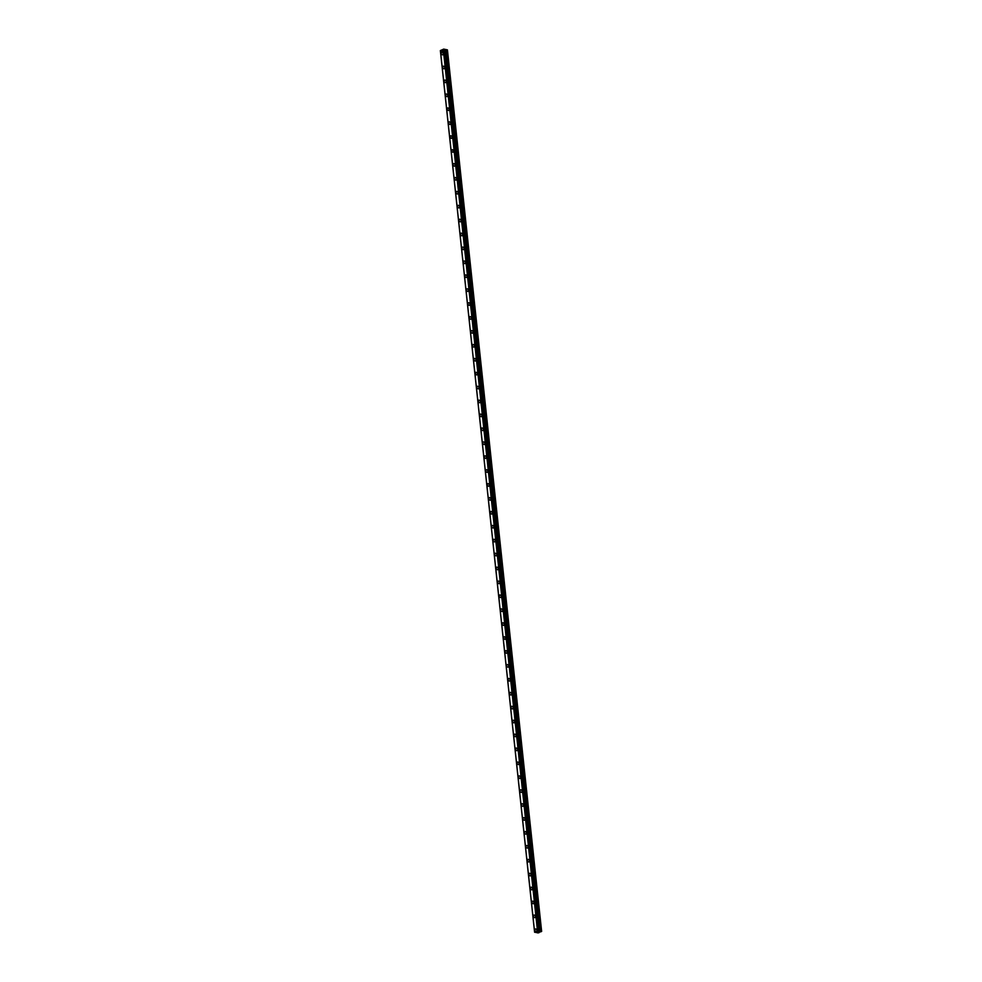 <?xml version="1.0" encoding="UTF-8"?>
<svg xmlns="http://www.w3.org/2000/svg" width="982" height="982" viewBox="0 0 982 982"><rect width="100%" height="100%" fill="white"/><g stroke="black" fill="none" stroke-linecap="round" stroke-linejoin="round"><path stroke-width="1.47" d="M534.895 930.04A1.363 0.933 64 0 1 536.945 930.47A1.363 0.933 64 0 1 534.895 930.04M536.516 931.488A1.363 0.933 64 0 1 535.325 929.033M535.03 917.569A1.363 0.933 64 0 1 533.84 915.114A1.363 0.933 64 0 1 535.03 917.569A1.363 0.933 64 0 1 533.84 915.114M533.545 903.649A1.363 0.933 64 0 1 532.342 901.206A1.363 0.933 64 0 1 533.545 903.649A1.363 0.933 64 0 1 532.354 901.194M532.06 889.741A1.363 0.933 64 0 1 530.857 887.286A1.363 0.933 64 0 1 532.06 889.741A1.363 0.933 64 0 1 530.857 887.286M530.575 875.821A1.363 0.933 64 0 1 529.372 873.366A1.363 0.933 64 0 1 530.575 875.821A1.363 0.933 64 0 1 529.372 873.366M529.089 861.901A1.363 0.933 64 0 1 527.886 859.446A1.363 0.933 64 0 1 529.077 861.901A1.363 0.933 64 0 1 527.886 859.446M527.592 847.994A1.363 0.933 64 0 1 526.401 845.539A1.363 0.933 64 0 1 527.592 847.994A1.363 0.933 64 0 1 526.401 845.539M526.107 834.074A1.363 0.933 64 0 1 524.916 831.619A1.363 0.933 64 0 1 526.107 834.074A1.363 0.933 64 0 1 524.916 831.619M524.621 820.154A1.363 0.933 64 0 1 523.431 817.699A1.363 0.933 64 0 1 524.621 820.154A1.363 0.933 64 0 1 523.418 817.699M523.136 806.247A1.363 0.933 64 0 1 521.933 803.792A1.363 0.933 64 0 1 523.136 806.247A1.363 0.933 64 0 1 521.933 803.792M521.651 792.327A1.363 0.933 64 0 1 520.448 789.872A1.363 0.933 64 0 1 521.651 792.327A1.363 0.933 64 0 1 520.448 789.872M520.153 778.407A1.363 0.933 64 0 1 518.962 775.952A1.363 0.933 64 0 1 520.153 778.407A1.363 0.933 64 0 1 518.962 775.952M517.06 763.051A1.363 0.933 64 0 1 519.097 763.48A1.363 0.933 64 0 1 517.06 763.051M518.668 764.499A1.363 0.933 64 0 1 517.477 762.044M517.183 750.579A1.363 0.933 64 0 1 515.992 748.124A1.363 0.933 64 0 1 517.183 750.579A1.363 0.933 64 0 1 515.992 748.124M515.697 736.66A1.363 0.933 64 0 1 514.507 734.205A1.363 0.933 64 0 1 515.697 736.66A1.363 0.933 64 0 1 514.507 734.205M514.212 722.752A1.363 0.933 64 0 1 513.009 720.297A1.363 0.933 64 0 1 514.212 722.752A1.363 0.933 64 0 1 513.009 720.297M512.727 708.832A1.363 0.933 64 0 1 511.524 706.377A1.363 0.933 64 0 1 512.727 708.832A1.363 0.933 64 0 1 511.524 706.377M511.241 694.912A1.363 0.933 64 0 1 510.039 692.457A1.363 0.933 64 0 1 511.241 694.912A1.363 0.933 64 0 1 510.039 692.457M509.744 681.005A1.363 0.933 64 0 1 508.553 678.55A1.363 0.933 64 0 1 509.744 681.005A1.363 0.933 64 0 1 508.553 678.55M506.638 665.636A1.363 0.933 64 0 1 508.688 666.066A1.363 0.933 64 0 1 506.638 665.636M508.259 667.085A1.363 0.933 64 0 1 507.068 664.63M506.773 653.165A1.363 0.933 64 0 1 505.583 650.71A1.363 0.933 64 0 1 506.773 653.165A1.363 0.933 64 0 1 505.583 650.71M505.288 639.245A1.363 0.933 64 0 1 504.085 636.802A1.363 0.933 64 0 1 505.288 639.245A1.363 0.933 64 0 1 504.097 636.79M503.803 625.338A1.363 0.933 64 0 1 502.6 622.883A1.363 0.933 64 0 1 503.803 625.338A1.363 0.933 64 0 1 502.6 622.883M502.318 611.418A1.363 0.933 64 0 1 501.115 608.963A1.363 0.933 64 0 1 502.318 611.418A1.363 0.933 64 0 1 501.115 608.963M500.82 597.498A1.363 0.933 64 0 1 499.629 595.043A1.363 0.933 64 0 1 500.82 597.498A1.363 0.933 64 0 1 499.629 595.043M499.335 583.59A1.363 0.933 64 0 1 498.144 581.135A1.363 0.933 64 0 1 499.335 583.59A1.363 0.933 64 0 1 498.144 581.135M497.849 569.67A1.363 0.933 64 0 1 496.659 567.215A1.363 0.933 64 0 1 497.849 569.67A1.363 0.933 64 0 1 496.659 567.215M496.364 555.751A1.363 0.933 64 0 1 495.173 553.296A1.363 0.933 64 0 1 496.364 555.751A1.363 0.933 64 0 1 495.161 553.296M494.879 541.843A1.363 0.933 64 0 1 493.676 539.388A1.363 0.933 64 0 1 494.879 541.843A1.363 0.933 64 0 1 493.676 539.388M493.394 527.923A1.363 0.933 64 0 1 492.191 525.468A1.363 0.933 64 0 1 493.394 527.923A1.363 0.933 64 0 1 492.191 525.468M491.896 514.003A1.363 0.933 64 0 1 490.705 511.548A1.363 0.933 64 0 1 491.896 514.003A1.363 0.933 64 0 1 490.705 511.548M490.411 500.096A1.363 0.933 64 0 1 489.22 497.641A1.363 0.933 64 0 1 490.411 500.096A1.363 0.933 64 0 1 489.22 497.641M488.926 486.176A1.363 0.933 64 0 1 487.735 483.721A1.363 0.933 64 0 1 488.926 486.176A1.363 0.933 64 0 1 487.735 483.721M487.44 472.256A1.363 0.933 64 0 1 486.25 469.801A1.363 0.933 64 0 1 487.44 472.256A1.363 0.933 64 0 1 486.25 469.801M485.955 458.349A1.363 0.933 64 0 1 484.764 455.893A1.363 0.933 64 0 1 485.955 458.349A1.363 0.933 64 0 1 484.752 455.893M484.47 444.429A1.363 0.933 64 0 1 483.267 441.974A1.363 0.933 64 0 1 484.47 444.429A1.363 0.933 64 0 1 483.267 441.974M482.984 430.509A1.363 0.933 64 0 1 481.781 428.054A1.363 0.933 64 0 1 482.984 430.509A1.363 0.933 64 0 1 481.781 428.054M481.487 416.601A1.363 0.933 64 0 1 480.296 414.146A1.363 0.933 64 0 1 481.487 416.601A1.363 0.933 64 0 1 480.296 414.146M478.381 401.233A1.363 0.933 64 0 1 480.431 401.663A1.363 0.933 64 0 1 478.381 401.233M480.002 402.681A1.363 0.933 64 0 1 478.811 400.226M478.516 388.762A1.363 0.933 64 0 1 477.326 386.307A1.363 0.933 64 0 1 478.516 388.762A1.363 0.933 64 0 1 477.326 386.307M477.031 374.842A1.363 0.933 64 0 1 475.828 372.399A1.363 0.933 64 0 1 477.031 374.842A1.363 0.933 64 0 1 475.84 372.387M475.546 360.934A1.363 0.933 64 0 1 474.343 358.479A1.363 0.933 64 0 1 475.546 360.934A1.363 0.933 64 0 1 474.343 358.479M474.06 347.014A1.363 0.933 64 0 1 472.858 344.559A1.363 0.933 64 0 1 474.06 347.014A1.363 0.933 64 0 1 472.858 344.559M472.563 333.094A1.363 0.933 64 0 1 471.372 330.639A1.363 0.933 64 0 1 472.563 333.094A1.363 0.933 64 0 1 471.372 330.639M471.078 319.187A1.363 0.933 64 0 1 469.887 316.732A1.363 0.933 64 0 1 471.078 319.187A1.363 0.933 64 0 1 469.887 316.732M469.592 305.267A1.363 0.933 64 0 1 468.402 302.812A1.363 0.933 64 0 1 469.592 305.267A1.363 0.933 64 0 1 468.402 302.812M468.107 291.347A1.363 0.933 64 0 1 466.916 288.892A1.363 0.933 64 0 1 468.107 291.347A1.363 0.933 64 0 1 466.916 288.892M466.622 277.44A1.363 0.933 64 0 1 465.419 274.985A1.363 0.933 64 0 1 466.622 277.44A1.363 0.933 64 0 1 465.419 274.985M465.137 263.52A1.363 0.933 64 0 1 463.934 261.065A1.363 0.933 64 0 1 465.137 263.52A1.363 0.933 64 0 1 463.934 261.065M463.651 249.6A1.363 0.933 64 0 1 462.448 247.145A1.363 0.933 64 0 1 463.651 249.6A1.363 0.933 64 0 1 462.448 247.145M462.154 235.692A1.363 0.933 64 0 1 460.963 233.237A1.363 0.933 64 0 1 462.154 235.692A1.363 0.933 64 0 1 460.963 233.237M460.668 221.772A1.363 0.933 64 0 1 459.478 219.317A1.363 0.933 64 0 1 460.668 221.772A1.363 0.933 64 0 1 459.478 219.317M459.183 207.853A1.363 0.933 64 0 1 457.993 205.398A1.363 0.933 64 0 1 459.183 207.853A1.363 0.933 64 0 1 457.993 205.398M457.698 193.945A1.363 0.933 64 0 1 456.507 191.49A1.363 0.933 64 0 1 457.698 193.945A1.363 0.933 64 0 1 456.495 191.49M456.213 180.025A1.363 0.933 64 0 1 455.01 177.57A1.363 0.933 64 0 1 456.213 180.025A1.363 0.933 64 0 1 455.01 177.57M454.727 166.105A1.363 0.933 64 0 1 453.524 163.65A1.363 0.933 64 0 1 454.727 166.105A1.363 0.933 64 0 1 453.524 163.65M453.23 152.185A1.363 0.933 64 0 1 452.039 149.743A1.363 0.933 64 0 1 453.23 152.185A1.363 0.933 64 0 1 452.039 149.743M450.137 136.829A1.363 0.933 64 0 1 452.174 137.259A1.363 0.933 64 0 1 450.137 136.829M451.745 138.278A1.363 0.933 64 0 1 450.554 135.823M450.259 124.358A1.363 0.933 64 0 1 449.069 121.903A1.363 0.933 64 0 1 450.259 124.358A1.363 0.933 64 0 1 449.069 121.903M448.774 110.438A1.363 0.933 64 0 1 447.571 107.995A1.363 0.933 64 0 1 448.774 110.438A1.363 0.933 64 0 1 447.583 107.983M447.289 96.531A1.363 0.933 64 0 1 446.086 94.076A1.363 0.933 64 0 1 447.289 96.531A1.363 0.933 64 0 1 446.086 94.076M445.803 82.611A1.363 0.933 64 0 1 444.601 80.156A1.363 0.933 64 0 1 445.803 82.611A1.363 0.933 64 0 1 444.601 80.156M444.306 68.691A1.363 0.933 64 0 1 443.115 66.236A1.363 0.933 64 0 1 444.306 68.691A1.363 0.933 64 0 1 443.115 66.236M442.821 54.783A1.363 0.933 64 0 1 441.63 52.328A1.363 0.933 64 0 1 442.821 54.783A1.363 0.933 64 0 1 441.63 52.328M444.723 50.315L443.557 50.561M443.987 50.156L442.968 50.34M444.871 51.224L447.411 49.873L443.704 49.1L440.366 50.573L443.778 51.53L537.964 932.875L539.106 932.605L444.92 51.26L539.081 932.642M444.895 51.297L443.778 51.53M444.895 50.831L539.081 932.176L540.935 931.746L541.634 931.402L447.448 50.057M440.427 50.819L534.613 932.163L537.964 932.875M534.576 931.943L440.366 50.548L534.552 931.893M440.439 50.917L534.625 932.262M443.52 51.555L537.706 932.9M443.815 51.518L538.001 932.863M444.453 51.445L538.639 932.79M444.527 51.445L538.713 932.79M444.576 51.432L538.762 932.777M444.662 51.408L538.848 932.753M445.349 50.61L539.548 931.955M445.521 50.561L539.707 931.906M446.577 50.438L540.763 931.783M446.749 50.401L540.935 931.746M444.858 51.003L539.106 932.618"/></g></svg>
